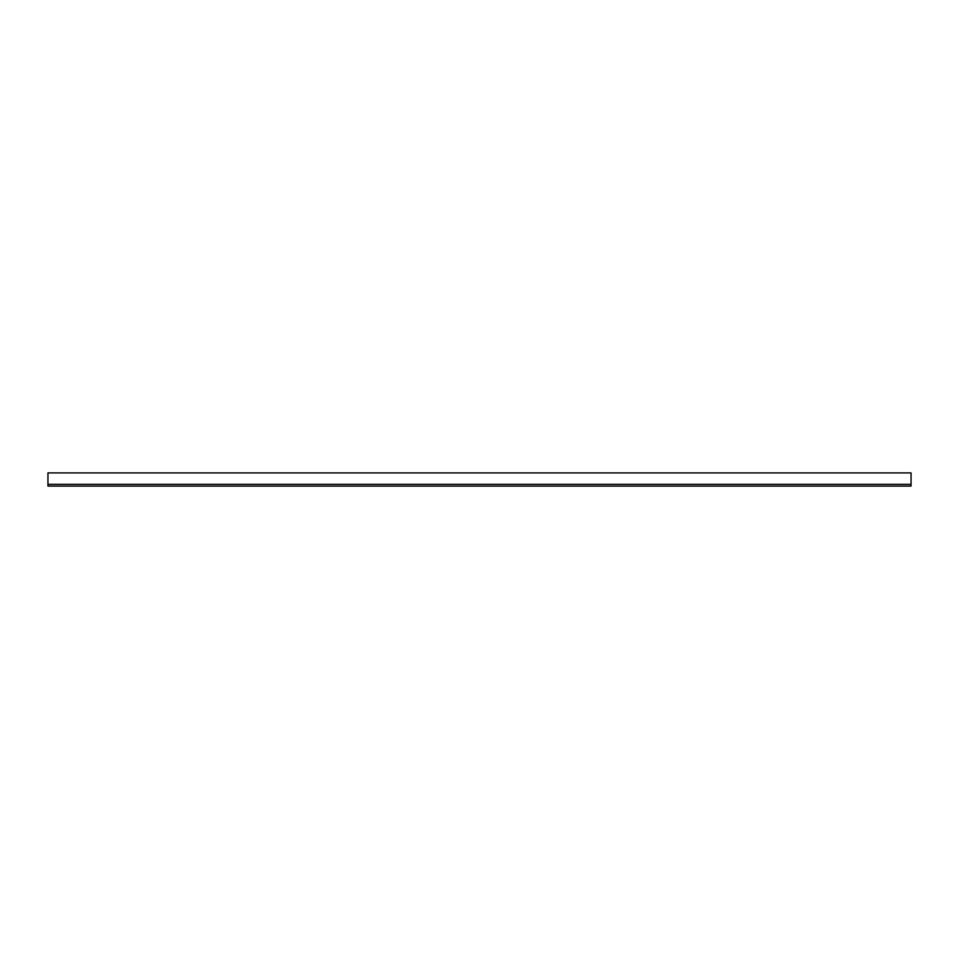 <?xml version="1.0" encoding="UTF-8"?>
<svg xmlns="http://www.w3.org/2000/svg" width="959" height="959" viewBox="0 0 959 959"><rect width="100%" height="100%" fill="white"/><g stroke="black" fill="none" stroke-linecap="round" stroke-linejoin="round"><path stroke-width="1.44" d="M911.05 484.331L47.95 484.331L47.95 486.093L911.05 486.093L911.05 472.907L47.95 472.907L47.95 484.331"/></g></svg>
